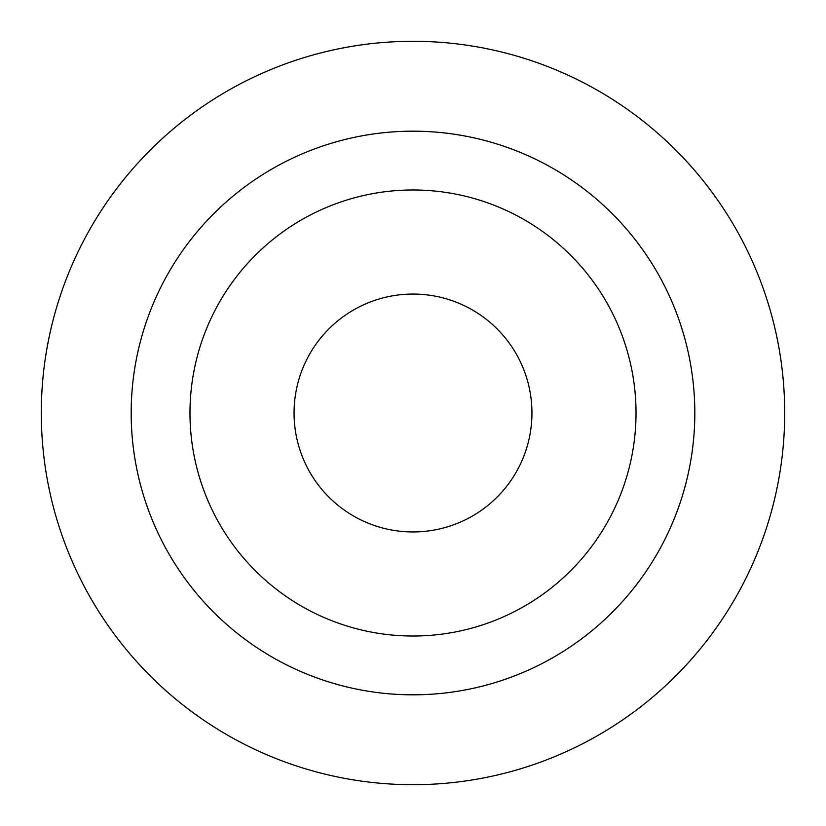 <?xml version="1.0" encoding="UTF-8"?>
<svg xmlns="http://www.w3.org/2000/svg" width="826" height="826" viewBox="0 0 826 826"><rect width="100%" height="100%" fill="white"/><g stroke="black" fill="none" stroke-linecap="round" stroke-linejoin="round"><path stroke-width="1.24" d="M413 131.179A281.821 281.821 0 0 1 694.821 413A281.821 281.821 0 0 1 413 694.821A281.821 281.821 0 0 1 131.179 413A281.821 281.821 0 0 1 413 131.179M413 784.7A371.7 371.7 0 0 0 784.7 413A371.7 371.7 0 0 0 413 41.3A371.7 371.7 0 0 0 41.3 413A371.7 371.7 0 0 0 413 784.7M413 636.02A223.02 223.02 0 0 0 636.02 413A223.02 223.02 0 0 0 413 189.98A223.02 223.02 0 0 0 189.98 413A223.02 223.02 0 0 0 413 636.02M413 531.944A118.944 118.944 0 0 0 531.944 413A118.944 118.944 0 0 0 413 294.056A118.944 118.944 0 0 0 294.056 413A118.944 118.944 0 0 0 413 531.944"/></g></svg>
